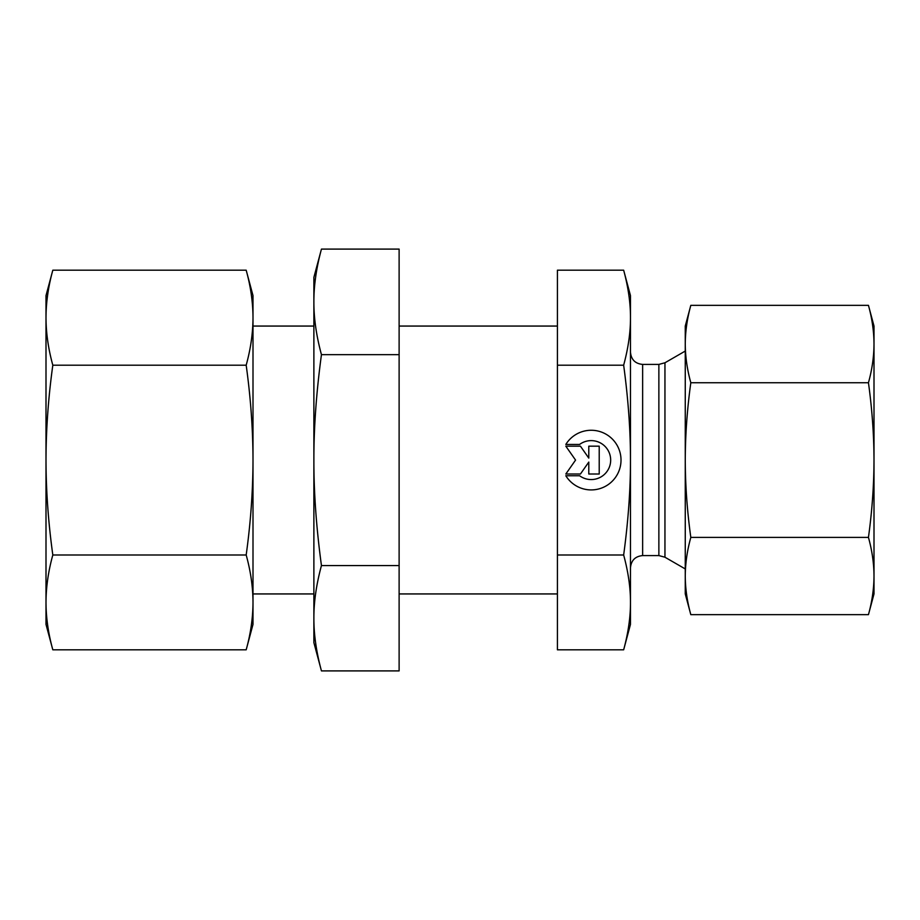<?xml version="1.0" encoding="UTF-8"?>
<svg xmlns="http://www.w3.org/2000/svg" width="920" height="920" viewBox="0 0 920 920"><rect width="100%" height="100%" fill="white"/><g stroke="black" fill="none" stroke-linecap="round" stroke-linejoin="round"><path stroke-width="1.38" d="M565.823 444.44L579.6 444.44L565.823 444.44A29.808 29.808 0 0 1 621.011 460.092A29.808 29.808 0 0 1 565.823 475.743L565.823 475.743A29.808 29.808 180 0 0 621.011 460.092M579.6 444.44L579.6 444.44A19.481 19.481 0 0 1 610.673 460.092L610.673 460.092A19.481 19.481 180 0 0 579.6 444.44M565.823 475.743L579.6 475.743A19.481 19.481 180 0 0 610.673 460.092M588.788 446.177L599.219 446.177L599.219 474.007L588.788 474.007L588.788 462.081L580.439 474.007L565.823 474.007L575.563 460.092L565.823 446.177L580.439 446.177L588.788 458.102L588.788 446.177L588.788 458.102M565.823 446.177L575.563 460.092M565.823 474.007L580.439 474.007L588.788 462.081M588.788 474.007L599.219 474.007L599.219 446.177M623.656 270.192L630.476 295.619L630.476 460C630.51 430.709 628.245 399.107 623.656 365.194C628.245 348.197 630.522 332.361 630.476 317.688C630.522 303.013 628.245 287.178 623.656 270.192L557.416 270.192L557.416 649.807L623.656 649.807L630.476 624.381L630.476 602.404C630.522 587.765 628.245 571.964 623.656 555.001C628.245 521.042 630.522 489.405 630.476 460.092L630.476 602.404C630.522 617.056 628.245 632.856 623.656 649.807M557.416 555.001L623.656 555.001M557.416 365.194L623.656 365.194M46 460.092L46 295.619L52.819 270.192C48.334 286.373 46.069 302.209 46 317.688C46.069 333.166 48.334 349.002 52.819 365.194C48.334 397.52 46.069 429.157 46 460.092C46.069 491.027 48.334 522.663 52.819 555.001C48.334 571.147 46.069 586.96 46 602.404L46 460.092M46 624.381L46 602.404C46.069 617.86 48.334 633.661 52.819 649.807L46 624.381M246.18 649.807L253 624.381L253 602.404C252.931 586.96 250.665 571.147 246.18 555.001C250.665 522.663 252.931 491.027 253 460.092L253 602.404C252.931 617.86 250.665 633.661 246.18 649.807L52.819 649.807M253 460.092C252.931 429.157 250.665 397.52 246.18 365.194C250.665 349.002 252.931 333.166 253 317.688L253 460.092M253 317.688C252.931 302.209 250.665 286.373 246.18 270.192L253 295.619L253 317.688M246.18 365.194L52.819 365.194M246.18 270.192L52.819 270.192M246.18 555.001L52.819 555.001M874 576.035L874 593.94L868.445 614.663C872.091 601.507 873.942 588.627 874 576.035C873.942 563.442 872.091 550.574 868.445 537.406C872.091 511.06 873.942 485.288 874 460.08L874 576.035M874 326.059L874 460.08C873.942 434.872 872.091 409.089 868.445 382.743C872.091 369.564 873.942 356.661 874 344.046C873.942 331.43 872.091 318.527 868.445 305.336L874 326.059M690.817 305.336C687.171 318.527 685.319 331.43 685.262 344.046L685.262 326.059L690.817 305.336L868.445 305.336M690.817 382.743C687.171 409.089 685.319 434.872 685.262 460.08L685.262 344.046C685.319 356.661 687.171 369.564 690.817 382.743L868.445 382.743M685.262 460.08C685.319 485.288 687.171 511.06 690.817 537.406C687.171 550.574 685.319 563.442 685.262 576.035L685.262 460.08M690.817 614.663L685.262 593.94L685.262 576.035C685.319 588.627 687.171 601.507 690.817 614.663L868.445 614.663M690.817 537.406L868.445 537.406M313.881 301.875C313.823 318.182 316.353 335.777 321.448 354.66C316.353 392.38 313.823 427.535 313.881 460.103L313.881 277.357L321.448 249.101C316.353 267.984 313.823 285.568 313.881 301.875M321.448 565.558C316.353 584.407 313.823 601.956 313.881 618.228L313.881 460.103C313.823 492.683 316.353 527.827 321.448 565.558L399.119 565.558L399.119 249.101L321.448 249.101M321.448 670.898L313.881 642.643L313.881 618.228C313.823 634.501 316.353 652.061 321.448 670.898L399.119 670.898L399.119 565.558M321.448 354.66L399.119 354.66M664.953 460L664.953 362.779L658.869 364.412L658.869 555.588L664.953 557.221L664.953 460M658.869 555.588L642.643 555.588L642.643 364.412L658.869 364.412M253 593.94L313.881 593.94M399.119 593.94L557.416 593.94M253 326.059L313.881 326.059M399.119 326.059L557.416 326.059M664.953 557.221L685.262 568.939M664.953 362.779L685.262 351.06M642.643 364.412C635.248 363.699 631.189 359.639 630.476 352.233M642.643 555.588C635.248 556.301 631.189 560.36 630.476 567.766"/></g></svg>
